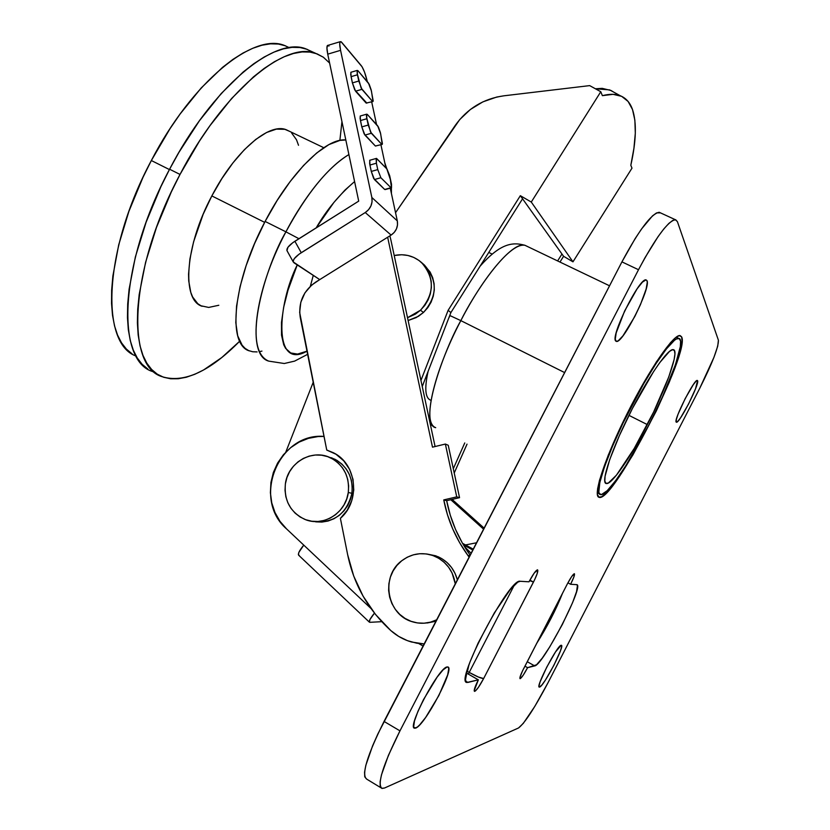 <?xml version="1.0" encoding="UTF-8"?>
<svg xmlns="http://www.w3.org/2000/svg" width="830" height="830" viewBox="0 0 830 830"><rect width="100%" height="100%" fill="white"/><g stroke="black" fill="none" stroke-linecap="round" stroke-linejoin="round"><path stroke-width="1.25" d="M468.992 664.706L467.435 671.408L469.199 672.425L514.372 585.005L469.199 672.425L478.339 677.01L483.651 678.535L478.464 687.282L475.383 690.985L474.179 690.726L478.35 679.843L467.933 682.426L466.19 682.001L465.516 679.614L467.487 669.281L470.102 661.697L478.09 643.157L494.327 612.913L510.222 589.622L517.785 582.141L520.192 581.28L528.99 581.809C532.964 574.391 535.807 570.397 537.518 569.805L537.228 573.499L534.634 579.724L483.651 678.535C479.398 686.452 476.347 690.726 474.501 691.38C473.639 690.56 474.916 686.711 478.35 679.843L466.45 673.026L478.35 679.843L466.989 682.467C453.896 683.256 509.724 577.192 520.192 581.28L528.99 581.809L534.115 573.219L537.539 569.805C538.431 570.75 537.072 574.837 533.472 582.069L529.882 580.118L533.472 582.069L529.613 580.627L533.472 582.069L483.651 678.535C481.348 678.525 476.534 676.481 469.199 672.425L467.435 671.408L468.992 664.706M460.837 320.629L564.628 372.587L460.837 320.629C474.117 293.488 508.323 241.862 525.017 245.327C513.915 241.053 484.575 274.481 460.837 320.629L449.767 315.493L460.837 320.629C433.053 373.376 421.827 425.427 435.709 427.678C417.926 421.225 444.61 348.963 460.837 320.629M523.823 668.441L567.264 584.081C570.667 577.69 573.032 574.225 574.35 573.706L573.924 576.881L570.604 584.279L576.622 584.642L577.431 585.492L576.57 591.583L572.607 602.59L562.325 624.544L549.834 646.746L542.239 658.159L536.543 664.778L527.59 667.673L523.201 675.205L520.202 678.67L519.995 677.207L522.61 670.702L567.264 584.081L571.6 576.663L574.36 573.706C574.983 574.495 573.727 578.022 570.604 584.279L567.917 582.826L570.604 584.279L576.726 584.652C584.88 584.382 543.131 665.162 534.707 665.909L527.226 661.697L534.707 665.909L527.59 667.673L524.923 666.168L527.59 667.673C523.979 674.437 521.468 678.1 520.057 678.681C519.445 677.986 520.638 674.634 523.637 668.648L523.803 668.326M681.565 336.762C690.934 351.308 613.546 502.306 599.25 497.377L597.351 494.587L597.6 488.839L599.54 480.134L608.286 455.099L622.376 423.331L639.432 390.297L656.457 361.797L670.515 342.634L675.713 337.509L679.428 335.559L681.565 336.762L682.084 340.995L678.452 357.429L669.364 381.997L656.25 411.099L633.02 454.736L618.111 478.236L606.066 493.259L601.709 496.734L598.752 497.222C592.755 495.074 605.433 456.749 627.418 413.07C649.33 369.36 673.701 334.013 680.05 335.559L681.565 336.762L679.148 335.6L681.565 336.762M697.563 380.659C699.898 383.377 679.376 423.725 676.429 422.242L676.315 419.575L678.058 414.222L685.186 398.608L693.309 384.632L696.152 381.084L697.563 380.659L695.53 388.782L688.537 404.065L680.579 417.801L677.705 421.464L676.201 422.096C673.369 420.312 694.388 378.76 697.283 380.451L697.563 380.659M646.933 280.571C651.446 286.838 622.853 343.796 616.41 341.41L615.238 339.377L616.182 332.903L624.648 310.949L637.129 288.778L642.451 282.107L645.999 279.897L646.933 280.571L647.265 282.397L646.124 289.131L640.428 304.693L634.826 316.469L622.925 335.88L618.36 340.674L616.752 341.41L615.704 340.985C610.123 336.638 639.671 277.158 646.072 279.907L646.933 280.571M447.131 666.978L447.702 666.967C455.639 667.05 424.545 726.198 415.519 728.128L413.693 727.049L415.519 728.128L414.253 728.055L413.651 726.8L414.492 720.928L417.947 711.362L423.508 699.597L437.182 677.052L443.096 669.851L447.131 666.978L448.262 667.289L448.729 668.752L447.692 674.821L438.842 695.561L425.655 717.452L419.741 724.808L417.376 727.028L414.627 728.211C406.378 728.429 439.122 666.812 447.131 666.978M561.153 645.284L561.339 645.284C565.292 645.003 543.754 686.472 539.614 687.074L539.002 685.954L540.143 681.772L546.763 667.133L555.519 651.934L561.153 645.284L561.651 646.622L560.437 650.886L553.921 665.245L545.362 680.144L541.855 685.02L539.334 687.105C535.236 687.551 557.501 644.91 561.153 645.284M659.228 212.293L660.483 212.864L656.592 212.885L652.484 215.883L641.58 228.935L635.199 238.511L621.929 261.875L638.519 269.719L399.967 730.857C382.806 765.343 376.83 784.537 382.039 788.438L384.56 788.002L518.543 727.962L523.325 723.345L534.811 706.382L547.997 682.768L699.649 388.492L713.904 357.44L717.722 346.172L718.407 340.217L677.404 221.651L675.724 219.784L672.85 220.365L668.845 223.426L663.865 228.893L658.097 236.602L645.149 257.445L638.519 269.719L399.967 730.857L388.419 755.352L381.489 774.836L380.119 781.673L380.202 786.228L381.717 788.344L384.56 788.002L518.543 727.962C524.819 723.127 534.634 708.063 547.997 682.768L699.649 388.492C712.327 363.27 718.583 347.179 718.407 340.217L677.404 221.651L675.371 219.711L659.228 212.293C651.488 213.445 639.059 229.983 621.929 261.875L377.837 734.021L372.587 745.869L365.823 765.374L364.557 772.253L364.754 776.849L366.725 779.142C361.195 775.044 366.974 755.808 384.051 721.436L621.929 261.875L638.519 269.719C655.659 237.691 667.953 221.029 675.371 219.711M562.553 593.201L551.078 618.34L536.481 643.738C547.229 626.723 555.924 609.874 562.553 593.201M469.292 672.476L468.369 674.126L469.292 672.476M399.967 730.857L384.051 721.436L399.967 730.857M465.755 681.171L467.933 682.426L465.755 681.171M430.791 400.257C425.209 398.182 424.306 388.554 428.104 371.373M448.791 318.004L449.601 316.438M473.225 549.159L462.528 543.318L473.225 549.159M472.789 550L463.441 544.885L472.789 550M418.631 643.489L423.082 646.041L418.631 643.489M465.506 544.947L476.534 542.779L465.506 544.947M450.804 499.722L483.579 529.167L450.804 499.722M484.108 528.129L452.132 499.411L484.108 528.129M369.9 622.324L381.748 621.68L369.9 622.324M374.455 613.131L369.973 619.502L369.381 622.168C368.769 621.099 370.45 618.08 374.455 613.131M299.246 555.457L298.375 554.575L298.914 552.303L303.77 545.123L286.558 528.897L279.99 521.333L275 512.556L271.763 502.907L270.393 492.75L270.933 482.479L273.361 472.467L277.583 463.088L283.445 454.705L290.718 447.619L299.132 442.1L308.387 438.365L318.118 436.549L324.022 436.424C278.61 432.451 251.573 498.789 286.558 528.897L303.77 545.123C299.454 550.394 297.752 553.766 298.675 555.239L369.381 622.168M370.948 608.463L303.77 545.123L370.948 608.463M464.447 546.545L471.098 553.268L464.447 546.545M397.311 220.894L390.266 188.171L397.311 220.894L371.85 197.478L397.311 220.894L397.518 224.92L396.46 228.883L394.25 232.39L391.106 235.087L365.252 212.542L299.059 254.177L294.287 258.659L293.156 261.128L293.882 262.726L319.726 279.606L311.624 285.115L304.921 292.886L300.802 302.296L299.661 312.402L326.75 450.068L335.974 454.228L343.776 460.837L349.606 469.417L353.02 479.377L353.767 490.011L351.785 500.542L347.22 510.222L340.393 518.356L347.656 554.71L353.705 576.03L363.063 596.137L375.534 614.49L390.806 630.572L398.68 636.403L407.447 640.667L416.826 643.219L424.161 643.945L411.535 642.015C403.795 639.785 396.885 635.967 390.806 630.572C368.25 609.926 353.87 584.642 347.656 554.71L340.393 518.356C360.905 500.812 356.703 463.721 333.287 452.692L326.75 450.068L327.777 450.379L326.75 450.068L300.252 317.423C298.157 302.587 303.324 290.811 315.742 282.086L319.726 279.606L293.249 261.958C292.845 259.572 295.511 256.491 301.249 252.704L365.252 212.542L368.582 209.668L370.937 205.944L372.058 201.742L371.85 197.478L340.57 50.329L371.85 197.478C372.805 203.734 370.605 208.755 365.252 212.542L391.106 235.087C396.159 231.539 398.224 226.808 397.311 220.894M385.898 167.93L380.918 144.762L385.898 167.93M376.561 124.573L371.674 101.862L376.561 124.573M328.016 45.349L327.383 45.536C326.678 46.605 326.792 49.489 327.736 54.158L358.705 201.119L294.878 241.26C289.172 245.058 286.526 248.16 286.952 250.587L287.958 247.247L292.71 242.734L358.705 201.119L327.736 54.158L340.57 50.329C339.605 45.65 339.47 42.776 340.144 41.718L341.67 42.278L361.382 65.798C363.602 68.983 365.584 74.295 367.337 81.724L364.546 72.158L362.098 66.825L340.985 41.645L340.03 41.894L339.719 44.104L340.57 50.329L327.736 54.158L326.927 47.943L327.694 45.339M376.083 145.966L375.368 146.018L364.152 133.9L361.797 126.897L360.075 118.317L360.313 115.951M366.891 103.117L354.763 89.941L352.408 82.907L350.717 74.43L350.986 72.2M384.684 189.468L373.645 178.398L371.29 171.426L369.692 163.821L369.765 160.232L369.931 165.035L376.384 163.209L376.457 158.385L386.967 169.019L376.768 158.613L376.135 158.478L376.384 163.209L377.764 169.611L376.384 163.209L369.931 165.035L371.29 171.426L374.423 179.539L380.866 177.734L390.992 187.715L384.684 189.468L374.423 179.539L380.866 177.734L377.764 169.611L371.29 171.426L377.764 169.611L380.866 177.734L390.992 187.715L384.684 189.468M467.861 555.384L459.55 542.561L452.713 528.928L447.432 514.652L443.76 499.909L456.739 496.859L445.368 444.05L432.492 447.163L387.651 237.245L319.726 279.606L391.106 235.087L387.651 237.245L432.492 447.163L445.368 444.05L448.242 445.274L459.55 497.668L448.242 445.274L445.368 444.05L456.739 496.859L459.55 497.668L446.665 500.687L459.55 497.668L456.739 496.859L443.76 499.909L446.665 500.687C450.524 520.462 458.347 538.608 470.143 555.114L462.352 543.007L455.566 529.488L450.317 515.316L446.665 500.687L443.76 499.909C447.692 520.099 455.722 538.587 467.861 555.384L469.095 557.148L467.861 555.384L469.873 555.644L467.861 555.384M435.086 446.54L390.899 240.036L435.086 446.54M389.872 235.855L390.899 240.036L389.872 235.855M328.265 45.463L328.96 46.086M294.878 241.26L301.249 252.704L294.878 241.26M372.732 101.55L366.155 103.076L373.012 101.478L371.446 91.061L368.437 83.01L357.917 70.664L369.184 84.235L371.155 89.847L373.189 100.855L372.919 101.55L366.155 103.076L355.562 91.196L361.921 89.339L372.369 101.27L361.133 88.073L357.222 73.611L357.139 70.54L357.917 70.664L357.211 70.425L357.45 74.783L358.788 81.029L352.408 82.907L351.08 76.661L357.45 74.783L351.08 76.661L350.862 72.293L357.211 70.425M381.935 144.472L375.368 146.018L382.225 144.389L380.648 133.734L377.65 125.766L367.285 114.374L378.387 126.938L380.358 132.499L382.423 143.694L382.163 144.451L375.368 146.018L364.93 135.103L371.332 133.267L381.624 144.233L370.564 132.074L366.632 117.538L366.424 114.841L367.285 114.374L366.621 114.187L366.86 118.732L368.219 125.06L361.797 126.897L360.448 120.578L366.86 118.732L360.448 120.578L360.22 116.034L366.621 114.187M386.967 169.019L389.664 175.659L391.521 184.291L391.521 187.86L389.955 176.904L386.967 169.019M358.788 81.029L352.408 82.907L355.562 91.196L361.921 89.339L358.788 81.029M368.219 125.06L361.797 126.897L364.93 135.103L371.332 133.267L368.219 125.06M632.502 109.519C636.786 122.529 636.226 141.121 630.821 165.284L631.993 168.158L572.97 261.834L631.993 168.158L630.821 165.284L633.923 148.321L635.313 133.205L634.867 120.174L632.502 109.519L628.113 101.478L621.66 96.342L613.08 94.33L602.383 95.658C609.542 93.832 615.528 93.863 620.342 95.772C626.017 98.075 630.074 102.661 632.502 109.519M561.972 254.022L563.591 256.304L559.97 262.062L563.591 256.304L572.97 261.834L563.591 256.304L520.337 195.683L448.117 310.337L450.898 312.557L522.558 198.795L520.337 195.683L531.283 202.053L572.97 261.834L531.283 202.053L600.785 91.736L602.383 95.658L600.785 91.736L589.674 85.615L503.862 95.813L589.674 85.615L600.785 91.736L531.283 202.053L520.337 195.683L448.117 310.337L420.945 380.441L448.117 310.337L450.898 312.557L422.242 386.51L450.898 312.557L522.558 198.795L561.972 254.022L557.615 260.931L561.972 254.022M395.547 212.698L455.255 125.403C467.29 108.574 483.496 98.708 503.862 95.813L496.693 97.058L482.884 101.862L470.351 109.508L459.706 119.593L395.547 212.698M285.8 452.101L313.211 382.267L285.8 452.101M467.031 444.133L454.218 472.986L467.031 444.133M453.305 468.711L464.759 442.94L453.305 468.711M613.982 92.275L609.656 89.899L595.401 88.769L602.238 88.364L611.005 90.491L613.982 92.275M455.286 583.832L452.091 573.022L448.605 567.212L444.092 562.232L438.738 558.268L432.752 555.467L426.361 553.932L419.824 553.714L413.371 554.824L407.25 557.21L401.71 560.789C380.337 576.321 386.822 614.76 412.303 621.743C420.644 624.264 428.757 623.621 436.653 619.813L430.521 622.158L424.006 623.206L417.417 622.925L411.026 621.307L405.061 618.423L399.759 614.387L395.319 609.365L391.905 603.555L389.654 597.164L388.627 590.462L388.886 583.677L390.401 577.078L393.119 570.916L396.937 565.417L401.71 560.789C412.022 553.154 423.134 551.68 435.045 556.37C446.405 561.796 453.159 570.957 455.276 583.832M457.361 579.807C454.342 568.996 447.91 561.298 438.053 556.712L427.315 554.077L435.792 555.82L441.726 558.59L447.038 562.533L451.52 567.471L454.985 573.229L457.361 579.807M425.759 623.06L435.916 621.234L427.128 623.008M348.299 492.481C345.861 513.251 322.704 527.372 304.62 519.289C290.324 512.235 283.912 500.407 285.385 483.828L286.952 477.509L289.649 471.596L293.384 466.315L298.001 461.864L303.344 458.419L309.206 456.106L315.358 455.016L321.563 455.193L327.611 456.625L333.245 459.281L338.246 463.047L342.437 467.798L345.643 473.328L347.739 479.45L348.631 485.913L348.299 492.481L346.743 498.872L344.025 504.858L340.238 510.201L335.548 514.683L330.143 518.138L324.208 520.431L318.004 521.479L311.758 521.23L305.71 519.715L300.097 516.986L295.138 513.158L291.019 508.375L287.886 502.835L285.862 496.734L285.022 490.323L285.385 483.828C287.989 462.175 313.014 448.127 331.346 458.233C344.056 465.64 349.71 477.063 348.299 492.481L351.92 493.311L348.299 492.481M313.356 521.416C333.681 523.502 346.535 514.133 351.92 493.311C353.31 478.018 347.697 466.688 335.071 459.322L328.037 456.78M315.649 521.842L321.853 522.08L328.016 521.043L333.899 518.771L339.273 515.347L343.921 510.896L347.677 505.595L350.374 499.66L351.92 493.311L352.252 486.805L351.36 480.383L349.274 474.314L346.089 468.826L341.929 464.115L336.959 460.37L331.367 457.735M423.611 264.345L430.116 272.053L432.679 277.645L434.09 283.704L434.287 289.971L433.26 296.227L431.061 302.213L427.751 307.702L423.476 312.464L418.403 316.334L408.121 320.536L416.297 317.548L423.476 312.464L420.478 310.233L424.784 305.43L428.114 299.9L430.334 293.862L431.372 287.564L431.175 281.245L429.753 275.145L427.18 269.511L423.539 264.552L418.984 260.464L413.693 257.393L407.872 255.464L401.741 254.737L394.209 255.505C404.501 253.451 413.558 255.744 421.37 262.394C434.91 277.905 434.609 293.851 420.478 310.233L423.476 312.464C437.503 296.217 437.794 280.395 424.358 264.998L421.391 262.415M420.478 310.233L415.363 314.134L407.52 317.703L420.478 310.233M647.338 424.607C630.603 457.247 611.7 484.824 606.408 483.527C599.924 483.776 612.291 447.163 632.429 408.453L653.552 371.653L659.777 362.575L669.488 351.412L672.611 349.689L674.437 350.561L674.935 353.954L674.105 359.66L668.783 376.924L653.604 412.054L634.213 448.459L616.42 475.185L608.297 483.07L605.91 483.351L604.811 481.058L605.08 476.213L609.749 459.509L619.367 435.626L632.429 408.453C649.817 374.579 668.399 348.175 673.244 349.669C679.915 349.959 666.5 387.776 647.338 424.607L628.933 415.353L647.338 424.607M631.059 406.97C651.415 367.327 673.078 336.617 678.691 338.381C686.493 338.785 670.733 383.035 648.458 425.832L662.454 396.896L675.423 364.744L680.33 346.629L680.59 341.203L679.293 338.578L676.45 338.951L674.468 340.3L666.449 348.88L655.866 363.789L643.686 383.771L623.029 423.093L612.426 446.478L604.468 466.885L599.841 482.438L598.845 491.879L599.322 493.539L601.428 494.597L607.218 490.675L615.601 480.695L625.83 465.672L648.458 425.832C628.995 463.794 606.917 496.101 600.681 494.607C593.128 494.939 607.467 452.319 631.059 406.97L631.059 406.97M285.925 231.84C306.841 193.245 327.829 167.484 348.89 154.567C323.046 169.901 298.593 207.261 285.925 231.84L298.945 238.708L285.925 231.84C266.43 264.355 240.046 349.399 268.733 361.123C246.946 355.458 253.524 292.627 285.925 231.84L265.112 221.434L285.925 231.84M257.134 351.92L252.683 351.754L248.668 350.582L245.109 348.393L242.07 345.176L237.691 335.766L235.793 322.58L236.56 306.052L240.026 286.807L246.126 265.642L254.613 243.512L265.112 221.434L277.158 200.445L290.178 181.511L303.541 165.481L316.655 153.021L328.929 144.586L339.895 140.405L345.82 139.959C326.19 137.645 290.427 172.464 265.112 221.434C232.825 281.92 227.005 344.865 249.425 350.893M316.189 227.856C326.512 210.021 339.314 194.594 354.586 181.583L344.907 190.132L333.857 202.489L316.189 227.856M306.996 351.163C272.904 370.657 277.448 304.361 297.233 264.915L288.02 290.168L283.652 307.328L281.463 322.538L281.515 335.175L283.736 344.792L285.603 348.372L290.749 352.958L297.524 354.078L306.996 351.163M261.948 351.1L259.396 351.65M313.273 275.394L310.327 286.288L313.273 275.394M147.844 369.028L142.138 364.297L137.261 357.979L133.288 350.084L130.289 340.663L128.328 329.759L127.457 317.465L127.706 303.894L129.107 289.172L135.373 256.916L146.122 222.181L160.896 186.677L169.59 169.227L180.017 174.435L171.312 191.927L156.455 227.482L145.603 262.259L139.191 294.526L137.718 309.237L137.386 322.797L138.174 335.071L140.052 345.944L142.968 355.344L146.848 363.198L151.641 369.475L157.254 374.164L163.614 377.256L170.627 378.771L178.222 378.75L186.304 377.245L194.78 374.288L203.578 369.973L221.807 357.512L239.694 341.203C209.731 371.591 183.855 383.419 162.068 376.675C125.351 366.134 129.49 268.723 180.017 174.435L169.59 169.227C119.147 263.276 115.567 360.77 152.72 371.581L154.691 372.307M132.043 353.798L126.399 349.098L121.543 342.863L117.57 335.123L114.54 325.91L112.507 315.296L111.531 303.355L111.645 290.21L112.88 275.965L118.711 244.84L128.889 211.391L143.009 177.288L151.34 160.532L169.413 169.559L151.34 160.532C103.325 249.954 100.191 343.838 136.12 356.049M289.265 47.663L284.462 45.453C253.461 32.484 192.114 81.703 151.34 160.532L170.015 128.681L180.12 113.99L201.182 87.98L222.513 67.386L232.94 59.387L243.066 53.006L252.766 48.285L261.938 45.225L270.507 43.824L278.392 44.042L285.541 45.837M315.742 53.39L323.285 57.177L329.614 63.049L323.358 57.218L317.081 53.867L309.974 52.083L302.089 51.937L293.478 53.483L284.213 56.741L274.388 61.742L264.106 68.475L253.461 76.879L231.612 98.5L209.897 125.755L199.439 141.131L180.017 174.435C222.492 92.306 284.991 40.577 315.742 53.39L305.938 48.887C274.761 35.887 211.961 87.285 169.59 169.227L178.99 152.263L199.459 120.692L221.216 93.541L243.149 72.034L253.845 63.682L264.199 57.011L274.097 52.062L283.435 48.846L292.129 47.352L300.097 47.549L307.287 49.375M341.95 121.585L339.875 140.405L341.95 121.585M289.307 131.223L284.835 129.314L276.4 129.117L266.586 132.489L255.775 139.409L244.394 149.67L232.94 162.888L221.921 178.533L211.837 195.922L264.635 222.347L211.837 195.922C184.8 246.354 181.469 300.232 202.157 306.291M323.783 147.709L286.153 129.708C268.858 122.456 234.683 151.651 211.837 195.922L203.163 214.275L193.608 241.779L189.925 258.908L188.545 274.201L188.732 280.965L190.796 292.409L192.633 296.995L197.789 303.707L201.047 305.803L208.704 307.432L218.809 305.264M298.51 145.281L296.518 139.793L291.61 132.956M609.552 285.8L525.017 245.327C511.861 241.582 499.857 243.968 480.165 266.098M488.777 252.434L492.232 254.115M598.254 496.859L599.25 497.377M616.41 341.41L615.829 341.13M380.918 787.763L366.725 779.142M414.627 728.211L414.077 727.889M466.989 682.467L466.211 682.021M430.324 424.286L433.966 426.807M340.144 41.718L327.383 45.536M286.952 250.587L293.249 261.958M369.703 160.294L376.135 158.478M391.262 187.902L385.265 189.562M620.342 95.772L609.656 89.899M435.045 556.37L438.053 556.712M331.346 458.233L335.071 459.322M605.589 483.102L606.408 483.527M678.691 338.381L676.16 337.156M384.809 162.836L390.785 180.753M391.397 187.912L391.418 193.556M268.733 361.123L284.285 363.509L294.629 361.112L307.629 354.327M599.727 494.109L597.247 492.813M156.362 373.562L152.72 371.581"/></g></svg>
